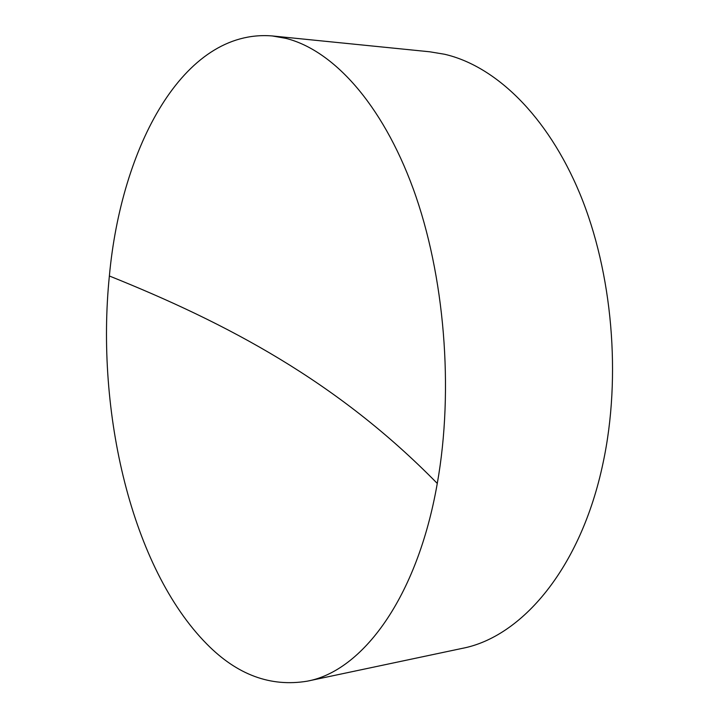 <?xml version="1.0" encoding="UTF-8"?>
<svg xmlns="http://www.w3.org/2000/svg" width="719" height="719" viewBox="0 0 719 719"><rect width="100%" height="100%" fill="white"/><g stroke="black" fill="none" stroke-linecap="round" stroke-linejoin="round"><path stroke-width="1.08" d="M206.838 644.062C131.514 567.884 95.618 411.619 109.369 275.988C121.107 147.683 182.914 28.562 272.285 35.95L286 38.386C332.564 50.105 381.789 102.889 413.272 188.944C444.594 274.946 454.084 389.195 437.278 483.438C417.164 598.702 361.873 671.16 307.274 681.172C270.632 687.229 237.153 674.853 206.838 644.062M307.274 681.172L462.074 648.403C521.392 637.196 580.862 568.72 603.052 463.009C621.576 376.504 612.48 272.6 579.927 193.833C547.195 115.049 494.987 65.851 444.576 54.258L429.71 51.786L272.285 35.95M437.278 483.438C337.085 381.133 226.952 323.226 109.369 275.988"/></g></svg>
